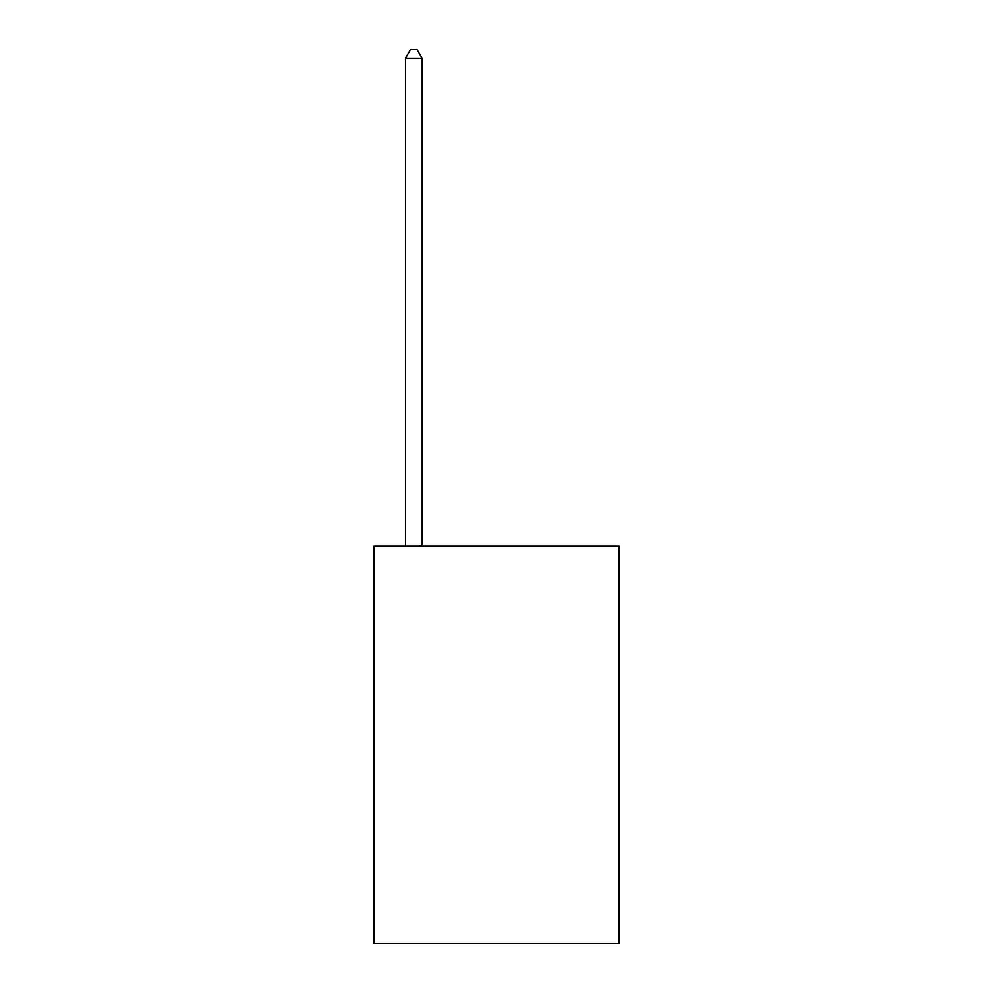 <?xml version="1.0" encoding="UTF-8"?>
<svg xmlns="http://www.w3.org/2000/svg" width="993" height="993" viewBox="0 0 993 993"><rect width="100%" height="100%" fill="white"/><g stroke="black" fill="none" stroke-linecap="round" stroke-linejoin="round"><path stroke-width="1.49" d="M618.974 546.15L618.974 943.35L374.026 943.35L374.026 546.15L618.974 546.15M422.025 546.15L422.025 58.252L405.479 58.252L405.479 546.15M405.479 58.252L410.444 49.65L417.06 49.65L422.025 58.252"/></g></svg>
